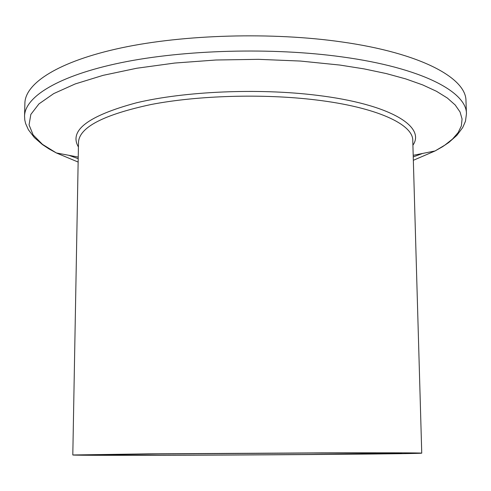 <?xml version="1.0" encoding="UTF-8"?>
<svg xmlns="http://www.w3.org/2000/svg" width="491" height="491" viewBox="0 0 491 491"><rect width="100%" height="100%" fill="white"/><g stroke="black" fill="none" stroke-linecap="round" stroke-linejoin="round"><path stroke-width="0.74" d="M197.069 455.096C140.076 455.298 92.83 455.255 92.768 454.905L159.814 453.911L311.607 453.052L401.779 453.285C401.073 453.856 286.21 454.795 197.069 455.096M321.053 452.88C387.252 452.72 420.812 452.812 421.744 453.15C420.278 453.813 291.071 454.856 191.496 455.194C127.372 455.421 73.012 455.384 72.803 454.979L148.497 453.856L321.053 452.88M341.767 41.944C421.579 53.2 466.34 78.321 465.977 100.913L466.45 113.838C466.843 92.02 422.027 67.764 342.049 56.901C272.56 47.253 184.057 49.695 121.099 62.688C58.006 75.718 24.832 96.917 24.55 116.152L24.888 103.22C25.188 83.298 58.312 61.363 121.283 47.885C184.113 34.456 272.419 31.94 341.767 41.944M72.803 454.979L78.505 142.23C79.339 127.267 103.607 114.673 151.308 104.46C198.26 95.42 263.428 93.536 315.701 99.906C377.045 107.216 413.207 124.462 412.771 140.481L412.821 142.316M78.419 146.956C68.728 130.594 88.018 115.888 136.289 102.84C184.45 91.289 258.419 88.024 316.91 95.291C390.498 104.147 425.973 126.782 412.906 145.207M78.149 162.061L56.336 152.94L42.447 144.329L33.136 134.921L29.061 124.88L30.829 114.44L38.955 103.896L53.734 93.597L75.221 83.936L103.092 75.35L136.651 68.261L174.771 63.044L215.954 60.006L258.444 59.331L300.357 61.05L339.87 65.058L364.181 68.906L386.282 73.57L405.848 78.941L422.641 84.894L436.499 91.301L447.344 98.034L455.182 104.97L460.055 111.991L462.068 118.994L461.368 125.892L458.128 132.601L452.524 139.051L444.766 145.183L435.051 150.958L413.336 160.305M422.598 153.45L413.238 156.924M78.21 158.673L68.814 155.303M421.744 453.15L412.771 140.481M78.505 142.23L78.474 144.066M413.195 155.334L435.051 150.958L442.397 146.815L448.854 142.445L456.833 135.387L462.725 127.537L465.468 121.24L466.45 113.838M78.235 157.083L56.336 152.94L48.947 148.877L42.447 144.575L34.395 137.603L28.423 129.808L25.612 123.548L24.783 119.957L24.55 116.152"/></g></svg>
